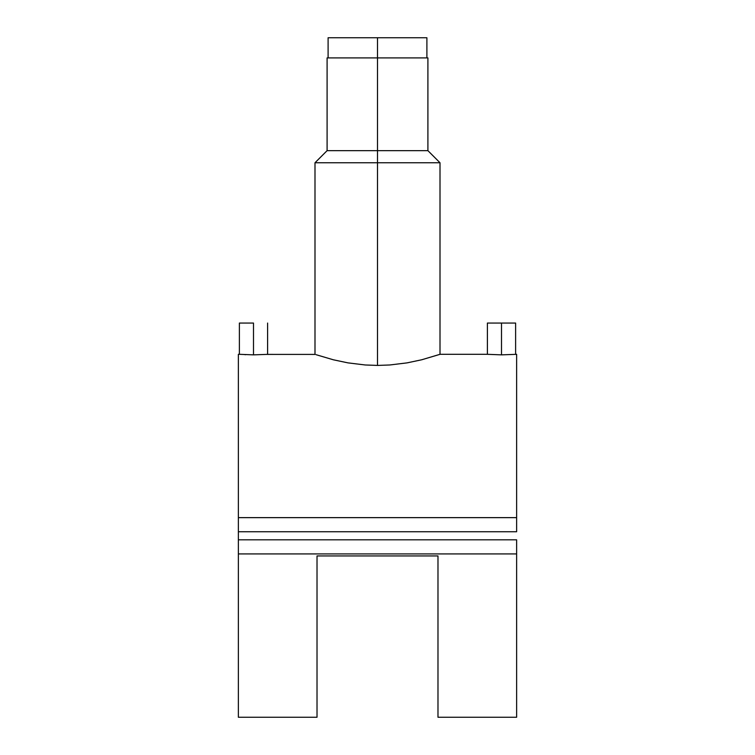 <?xml version="1.0" encoding="UTF-8"?>
<svg xmlns="http://www.w3.org/2000/svg" width="755" height="755" viewBox="0 0 755 755"><rect width="100%" height="100%" fill="white"/><g stroke="black" fill="none" stroke-linecap="round" stroke-linejoin="round"><path stroke-width="1.13" d="M426.896 57.908L426.896 37.75L377.5 37.75L377.5 57.908L377.5 37.75L328.104 37.75L328.104 57.908M426.896 37.75L329.048 37.75M501.499 323.055L501.499 354.859L514.542 354.397L501.499 354.859L487.39 354.312L501.499 354.859L501.499 323.055L487.39 323.055L515.618 323.055L501.499 323.055M253.501 323.055L253.501 354.859L266.543 354.397L253.501 354.859L239.382 354.312L253.501 354.859L253.501 323.055L239.382 323.055L253.501 323.055M487.39 323.055L487.39 354.312L440.005 354.312L440.005 162.759L427.906 150.66L427.906 57.908L377.5 57.908L377.5 150.66L427.906 150.66L377.5 150.66L377.5 162.759L440.005 162.759L377.5 162.759L377.5 365.42L389.788 364.976L407.068 362.872L421.696 359.776L439.703 354.416M239.382 323.055L239.382 354.312L238.372 354.312L238.372 517.637L516.628 517.637L516.628 354.312L514.542 354.397M437.985 717.25L516.628 717.25L516.628 553.925L238.372 553.925L238.372 717.25L317.015 717.25L317.015 555.944L437.985 555.944L437.985 717.25L437.985 555.944L317.015 555.944L317.015 717.25M440.005 354.312L421.696 359.776L407.068 362.872L389.788 364.976L377.5 365.42L365.203 364.976L347.961 362.872L333.332 359.786L316.26 354.746M315.297 354.416L266.543 354.397M244.941 354.661L245.554 354.69M238.372 539.816L238.372 553.925L238.372 539.816L516.628 539.816L238.372 539.816L238.372 517.637L238.372 531.747L516.628 531.747L238.372 531.747M516.628 354.539L516.628 517.637L238.372 517.637L238.372 354.539M516.628 517.637L516.628 531.747L516.628 517.637M238.372 717.071L238.372 553.925L516.628 553.925L516.628 539.816L516.628 717.071M316.213 354.727L333.332 359.786L347.961 362.872L365.203 364.976L377.5 365.42L377.5 162.759L314.995 162.759L377.5 162.759L377.5 57.908L327.094 57.908L427.906 57.908M314.995 354.312L314.995 162.759L327.094 150.66L377.5 150.66L327.094 150.66L327.094 57.908M515.618 323.055L515.618 354.312M267.61 323.055L267.61 354.312"/></g></svg>
